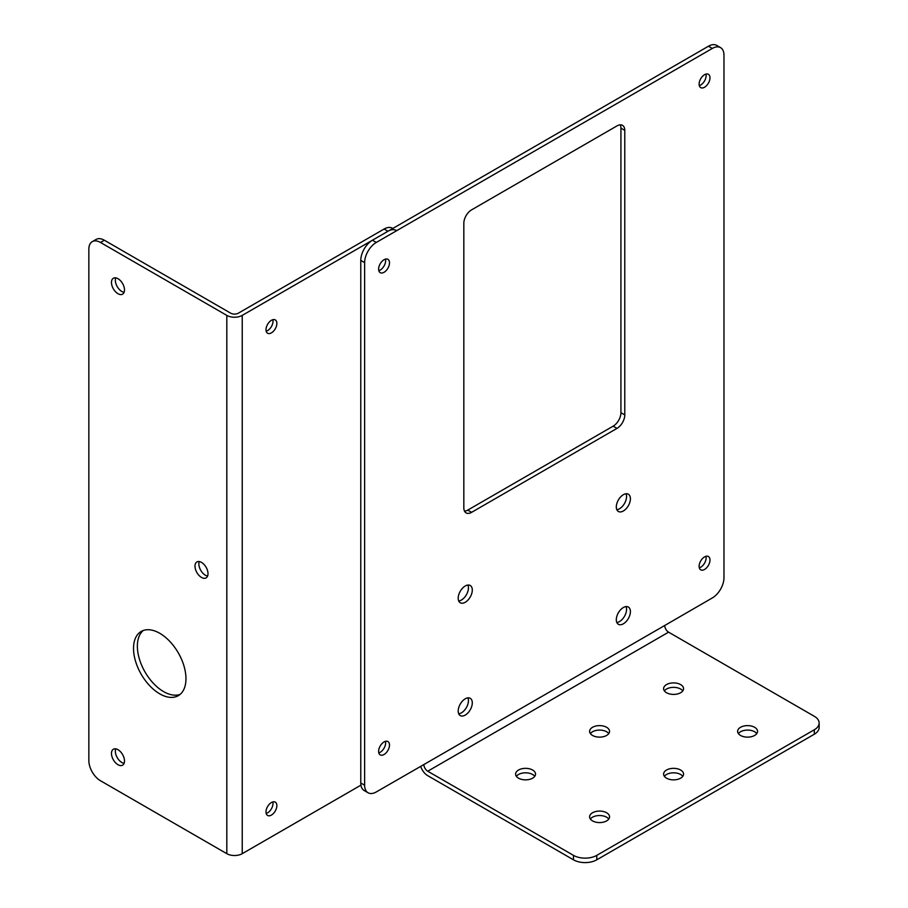 <?xml version="1.0" encoding="UTF-8"?>
<svg xmlns="http://www.w3.org/2000/svg" width="908" height="908" viewBox="0 0 908 908"><rect width="100%" height="100%" fill="white"/><g stroke="black" fill="none" stroke-linecap="round" stroke-linejoin="round"><path stroke-width="1.36" d="M368.046 792.763L364.199 790.539A16.48 9.511 -60 0 1 360.782 782.991L360.782 260.403A16.48 9.511 -60 0 1 372.439 240.223L708.467 46.217A16.48 9.511 -60 0 1 716.707 45.4L720.555 47.625A16.48 9.511 120 0 0 712.315 48.442L376.287 242.447A16.48 9.511 120 0 0 364.63 262.628L364.63 785.216A16.48 9.511 120 0 0 368.046 792.763A16.48 9.511 120 0 0 376.287 791.946L423.877 764.547A5.448 3.144 -120 0 0 427.736 771.221L573.47 855.359A16.48 9.511 0 0 0 596.783 855.359L814.328 729.76A16.48 9.511 0 0 0 819.152 723.04A16.48 9.511 0 0 0 814.328 716.31L668.583 632.161A5.448 3.144 -120 0 1 664.735 625.487L712.315 597.941A16.48 9.511 120 0 0 723.971 577.76L723.971 55.172A16.48 9.511 120 0 0 720.555 47.625M467.915 697.866A9.977 5.754 -60 0 1 468.449 700.647A9.977 5.754 -60 0 1 458.722 713.802M467.915 585.047A9.977 5.754 -60 0 1 468.449 587.828A9.977 5.754 -60 0 1 458.722 600.982M626.032 493.77A9.977 5.754 -60 0 1 626.554 496.551A9.977 5.754 -60 0 1 616.838 509.694M705.947 556.298A7.695 4.438 -60 0 1 706.129 557.818A7.695 4.438 -60 0 1 699.296 567.829M385.457 741.337A7.695 4.438 -60 0 1 385.639 742.846A7.695 4.438 -60 0 1 378.806 752.868A7.695 4.438 -60 0 0 380.202 752.267A7.695 4.438 -60 0 0 385.457 741.337M385.457 259.12A7.695 4.438 -60 0 1 385.639 260.63A7.695 4.438 -60 0 1 378.806 270.652A7.695 4.438 -60 0 0 380.202 270.051A7.695 4.438 -60 0 0 385.457 259.12M705.947 74.081A7.695 4.438 -60 0 1 706.129 75.602A7.695 4.438 -60 0 1 699.296 85.613M464.521 511.159A10.987 6.345 120 0 0 467.745 510.114L613.161 426.158A10.987 6.345 120 0 0 620.924 412.697L620.924 128.153A10.987 6.345 120 0 0 620.232 124.839M626.032 606.589A9.977 5.754 -60 0 1 626.554 609.37A9.977 5.754 -60 0 1 616.838 622.513M616.305 619.733A9.977 5.754 -60 0 1 620.663 609.699A9.977 5.754 -60 0 1 628.347 607.032A9.977 5.754 -60 0 1 630.413 611.595A9.977 5.754 -60 0 1 626.055 621.628A9.977 5.754 -60 0 1 618.371 624.295A9.977 5.754 -60 0 1 616.305 619.733M458.2 711.021A9.977 5.754 -60 0 1 462.547 700.976A9.977 5.754 -60 0 1 470.231 698.309A9.977 5.754 -60 0 1 472.296 702.871A9.977 5.754 -60 0 1 467.949 712.905A9.977 5.754 -60 0 1 460.265 715.583A9.977 5.754 -60 0 1 458.2 711.021M458.2 598.202A9.977 5.754 -60 0 1 462.547 588.168A9.977 5.754 -60 0 1 470.231 585.49A9.977 5.754 -60 0 1 472.296 590.064A9.977 5.754 -60 0 1 467.949 600.097A9.977 5.754 -60 0 1 460.265 602.764A9.977 5.754 -60 0 1 458.2 598.202M616.305 506.914A9.977 5.754 -60 0 1 620.663 496.88A9.977 5.754 -60 0 1 628.347 494.213A9.977 5.754 -60 0 1 630.413 498.776A9.977 5.754 -60 0 1 626.055 508.809A9.977 5.754 -60 0 1 618.371 511.476A9.977 5.754 -60 0 1 616.305 506.914M699.115 566.32A7.695 4.438 -60 0 1 702.474 558.579A7.695 4.438 -60 0 1 708.399 556.513A7.695 4.438 -60 0 1 709.988 560.043A7.695 4.438 -60 0 1 706.628 567.784A7.695 4.438 -60 0 1 700.704 569.838A7.695 4.438 -60 0 1 699.115 566.32M378.625 751.359A7.695 4.438 -60 0 1 381.973 743.618A7.695 4.438 -60 0 1 387.909 741.552A7.695 4.438 -60 0 1 389.498 745.071A7.695 4.438 -60 0 1 386.138 752.811A7.695 4.438 -60 0 1 380.214 754.877A7.695 4.438 -60 0 1 378.625 751.359M378.625 269.143A7.695 4.438 -60 0 1 381.973 261.402A7.695 4.438 -60 0 1 387.909 259.336A7.695 4.438 -60 0 1 389.498 262.855A7.695 4.438 -60 0 1 386.138 270.595A7.695 4.438 -60 0 1 380.214 272.661A7.695 4.438 -60 0 1 378.625 269.143M699.115 84.103A7.695 4.438 -60 0 1 702.474 76.363A7.695 4.438 -60 0 1 708.399 74.297A7.695 4.438 -60 0 1 709.988 77.827A7.695 4.438 -60 0 1 706.628 85.568A7.695 4.438 -60 0 1 700.704 87.622A7.695 4.438 -60 0 1 699.115 84.103M624.783 130.377L624.783 414.922A10.987 6.345 -60 0 1 617.009 428.383L471.593 512.339A10.987 6.345 -60 0 1 466.099 512.884A10.987 6.345 -60 0 1 463.829 507.844L463.829 223.311A10.987 6.345 -60 0 1 471.593 209.85L617.009 125.894A10.987 6.345 -60 0 1 622.502 125.349A10.987 6.345 -60 0 1 624.783 130.377L620.924 128.153M420.688 766.318A10.907 6.299 -120 0 0 427.736 775.67L573.47 859.808A16.48 9.511 180 0 0 596.783 859.808L814.328 734.209A16.48 9.511 180 0 0 819.152 727.49L819.152 723.04M606.623 727.308A9.977 5.754 0 0 0 595.761 726.06A9.977 5.754 0 0 0 589.61 731.383A9.977 5.754 0 0 0 592.527 735.446A9.977 5.754 0 0 0 603.389 736.694A9.977 5.754 0 0 0 609.552 731.383A9.977 5.754 0 0 0 606.623 727.308M680.625 684.587A9.977 5.754 0 0 0 669.764 683.338A9.977 5.754 0 0 0 663.612 688.65A9.977 5.754 0 0 0 666.529 692.725A9.977 5.754 0 0 0 677.391 693.973A9.977 5.754 0 0 0 683.554 688.65A9.977 5.754 0 0 0 680.625 684.587M754.639 727.308A9.977 5.754 0 0 0 743.765 726.06A9.977 5.754 0 0 0 737.614 731.383A9.977 5.754 0 0 0 740.531 735.446A9.977 5.754 0 0 0 751.404 736.694A9.977 5.754 0 0 0 757.556 731.383A9.977 5.754 0 0 0 754.639 727.308M606.623 812.762A9.977 5.754 0 0 0 595.761 811.514A9.977 5.754 0 0 0 589.61 816.825A9.977 5.754 0 0 0 592.527 820.9A9.977 5.754 0 0 0 603.389 822.149A9.977 5.754 0 0 0 609.552 816.825A9.977 5.754 0 0 0 606.623 812.762M680.625 770.029A9.977 5.754 0 0 0 669.764 768.781A9.977 5.754 0 0 0 663.612 774.104A9.977 5.754 0 0 0 666.529 778.179A9.977 5.754 0 0 0 677.391 779.427A9.977 5.754 0 0 0 683.554 774.104A9.977 5.754 0 0 0 680.625 770.029M532.621 770.029A9.977 5.754 0 0 0 521.76 768.781A9.977 5.754 0 0 0 515.596 774.104A9.977 5.754 0 0 0 518.525 778.179A9.977 5.754 0 0 0 529.387 779.427A9.977 5.754 0 0 0 535.538 774.104A9.977 5.754 0 0 0 532.621 770.029M534.767 776.329A9.977 5.754 0 0 0 532.621 774.49A9.977 5.754 0 0 0 516.38 776.329M608.769 819.05A9.977 5.754 0 0 0 606.623 817.211A9.977 5.754 0 0 0 590.382 819.05M756.784 733.607A9.977 5.754 0 0 0 754.639 731.757A9.977 5.754 0 0 0 738.386 733.607M682.771 690.875A9.977 5.754 0 0 0 680.625 689.036A9.977 5.754 0 0 0 664.384 690.875M608.769 733.607A9.977 5.754 0 0 0 606.623 731.757A9.977 5.754 0 0 0 590.382 733.607M682.771 776.329A9.977 5.754 0 0 0 680.625 774.49A9.977 5.754 0 0 0 664.384 776.329M92.264 241.653L96.112 239.428A16.48 9.511 60 0 1 104.352 240.234L100.504 242.47A16.48 9.511 -120 0 0 92.264 241.653A16.48 9.511 -120 0 0 88.848 249.189L88.848 760.563A16.48 9.511 -120 0 0 100.504 780.755L226.818 853.679A10.907 6.299 0 0 0 242.232 853.679L360.941 785.148M100.504 242.47L226.818 315.394A10.907 6.299 0 0 0 242.232 315.394L387.977 231.245A16.48 9.511 120 0 1 396.217 230.439M201.508 577.431A9.205 5.312 -120 0 0 206.105 577.897A9.205 5.312 -120 0 0 207.512 570.519A9.205 5.312 -120 0 0 201.508 562.404A9.205 5.312 -120 0 0 196.9 561.95A9.205 5.312 -120 0 0 195.492 569.327A9.205 5.312 -120 0 0 201.508 577.431M117.983 293.715A9.205 5.312 -120 0 0 122.58 294.169A9.205 5.312 -120 0 0 123.999 286.792A9.205 5.312 -120 0 0 117.983 278.688A9.205 5.312 -120 0 0 113.387 278.234A9.205 5.312 -120 0 0 111.968 285.6A9.205 5.312 -120 0 0 117.983 293.715M117.983 764.718A9.205 5.312 -120 0 0 122.58 765.172A9.205 5.312 -120 0 0 123.999 757.794A9.205 5.312 -120 0 0 117.983 749.69A9.205 5.312 -120 0 0 113.387 749.236A9.205 5.312 -120 0 0 111.968 756.602A9.205 5.312 -120 0 0 117.983 764.718M159.74 693.837A37.08 21.406 -120 0 0 178.286 695.676A37.08 21.406 -120 0 0 183.972 665.961A37.08 21.406 -120 0 0 159.74 633.285A37.08 21.406 -120 0 0 141.205 631.446A37.08 21.406 -120 0 0 135.519 661.16A37.08 21.406 -120 0 0 159.74 693.837M115.736 748.85A9.205 5.312 -120 0 0 121.842 762.493A9.205 5.312 -120 0 0 124.09 763.322M104.352 240.234L230.677 313.169A5.448 3.144 0 0 0 238.384 313.169L384.118 229.02A16.48 9.511 -60 0 1 392.358 228.203L392.801 228.464M199.261 561.575A9.205 5.312 -120 0 0 205.356 575.207A9.205 5.312 -120 0 0 207.614 576.047M115.736 277.848A9.205 5.312 -120 0 0 121.842 291.491A9.205 5.312 -120 0 0 124.09 292.319M143.226 630.504A37.08 21.406 -120 0 0 139.923 660.695A37.08 21.406 -120 0 0 163.599 691.612A37.08 21.406 -120 0 0 180.113 694.393M272.831 319.695A7.695 4.438 -60 0 1 267.576 330.625A7.695 4.438 -60 0 1 266.18 331.227M272.831 801.912A7.695 4.438 -60 0 1 267.576 812.842A7.695 4.438 -60 0 1 266.18 813.443M271.435 815.066A7.695 4.438 -60 0 1 267.588 815.452A7.695 4.438 -60 0 1 266.407 809.289A7.695 4.438 -60 0 1 271.435 802.513A7.695 4.438 -60 0 1 275.272 802.127A7.695 4.438 -60 0 1 276.452 808.29A7.695 4.438 -60 0 1 271.435 815.066M271.435 332.85A7.695 4.438 -60 0 1 267.588 333.236A7.695 4.438 -60 0 1 266.407 327.073A7.695 4.438 -60 0 1 271.435 320.286A7.695 4.438 -60 0 1 275.272 319.911A7.695 4.438 -60 0 1 276.452 326.074A7.695 4.438 -60 0 1 271.435 332.85M423.877 764.547L664.735 625.487M620.924 412.697L624.783 414.922M467.745 510.114L471.593 512.339M613.161 426.158L617.009 428.383M364.63 785.216L360.782 782.991M364.63 262.628L360.782 260.403M376.287 242.447L372.439 240.223M712.315 48.442L708.467 46.217M427.736 771.221L668.583 632.161M814.328 729.76L814.328 734.209M596.783 855.359L596.783 859.808M573.47 855.359L573.47 859.808M226.818 315.394L226.818 853.679M242.232 315.394L242.232 853.679M384.118 229.02L387.977 231.245"/></g></svg>
